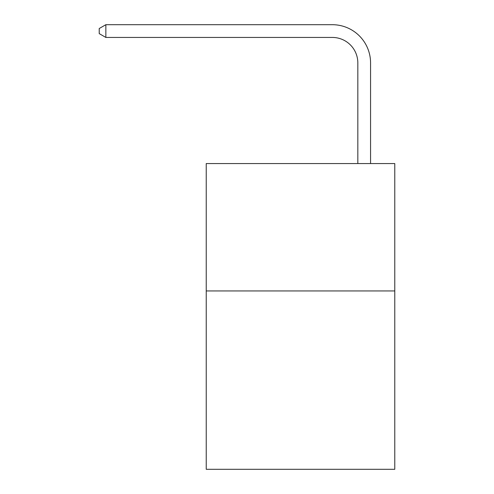 <?xml version="1.0" encoding="UTF-8"?>
<svg xmlns="http://www.w3.org/2000/svg" width="494" height="494" viewBox="0 0 494 494"><rect width="100%" height="100%" fill="white"/><g stroke="black" fill="none" stroke-linecap="round" stroke-linejoin="round"><path stroke-width="0.74" d="M394.774 290.947L394.774 469.3L206.233 469.3L206.233 163.557L394.774 163.557L394.774 290.947L206.233 290.947M357.829 163.557L357.829 62.917A25.478 25.478 3.8 0 0 332.351 37.439L105.852 37.439L99.226 33.617L99.226 28.522L105.852 24.7L332.351 24.7A38.217 38.217 -176.2 0 1 370.568 62.917L370.568 163.557M357.829 62.917A25.478 25.478 3.8 0 0 332.351 37.439A25.478 25.478 3.8 0 1 357.829 62.917A25.478 25.478 3.8 0 0 332.351 37.439A25.478 25.478 3.8 0 1 357.829 62.917A25.478 25.478 3.8 0 0 332.351 37.439A25.478 25.478 3.8 0 1 357.829 62.917A25.478 25.478 3.8 0 0 332.351 37.439A25.478 25.478 3.8 0 1 357.829 62.917A25.478 25.478 3.8 0 0 332.351 37.439A25.478 25.478 3.8 0 1 357.829 62.917A25.478 25.478 3.8 0 0 332.351 37.439M105.852 37.439L105.852 24.7L332.351 24.7"/></g></svg>
